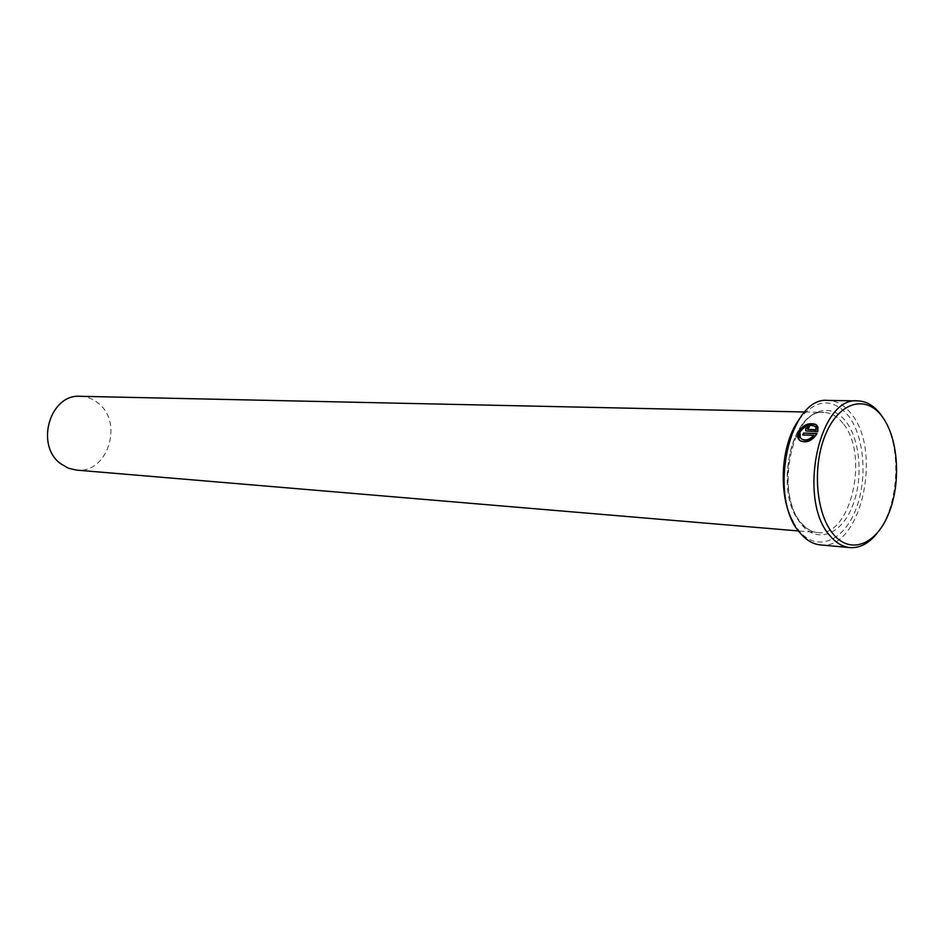 <?xml version="1.0" encoding="UTF-8"?>
<svg xmlns="http://www.w3.org/2000/svg" width="944" height="944" viewBox="0 0 944 944"><rect width="100%" height="100%" fill="white"/><g stroke="black" fill="none" stroke-linecap="round" stroke-linejoin="round"><path stroke-width="0.71" stroke-dasharray="4.72 3.54" d="M800.748 438.181L800.335 432.305C804.182 426.546 808.843 424.517 814.306 426.216L815.109 426.759M799.025 439.692L800.736 441.237C807.108 443.503 812.607 441.025 817.197 433.803L816.973 433.508M807.875 429.697L808.855 427.738M806.093 431.019L817.764 431.656M798.612 420.186C815.604 398.805 832.171 397.306 848.326 415.679C864.763 436.824 867.831 480.531 855.264 510.846C842.957 541.443 817.02 551.992 799.462 531.378L793.22 522.162M820.454 544.924C860.503 551.072 883.136 451.244 851.217 413.791C844.502 405.177 836.797 400.728 828.1 400.421M80.275 396.303C86.919 396.515 92.901 398.816 98.235 403.206C123.994 422.664 107.451 474.23 76.37 470.088M883.324 418.204C902.263 446.842 899.101 506.598 877.236 533.077M817.988 431.939L817.988 427.184M809.079 428.021L809.728 426.015M815.345 427.054L817.126 425.591M803.002 435.243L813.988 435.621M842.98 423.384C837.422 416.351 831.074 412.693 823.923 412.41C791.237 408.327 772.9 493.936 800.854 523.011C805.881 528.817 811.451 532.003 817.575 532.569C850.898 537.596 869.719 454.359 842.98 423.384M802.058 525.218C817.74 543.756 841.033 534.457 852.125 506.975C863.441 479.753 860.668 440.411 845.871 421.496C831.263 402.191 807.356 408.634 795.202 436.907C782.824 464.908 786.21 507.105 802.058 525.218M804.866 411.997L823.923 412.41C792.665 407.843 773.962 494.396 801.586 523.236C806.459 528.935 811.781 532.05 817.575 532.569L798.577 530.965"/><path stroke-width="1.42" d="M815.109 426.759L814.082 425.933C808.607 424.222 803.946 426.251 800.099 432.022C798.954 435.125 799.556 437.509 801.893 439.149C805.916 440.883 809.869 439.621 813.763 435.326L802.778 434.96L803.533 433.072L816.973 433.508C812.383 440.73 806.896 443.208 800.5 440.954C797.538 438.854 796.771 435.857 798.199 431.963C803.061 424.824 808.902 422.31 815.734 424.434L817.126 425.591L815.109 426.759M817.103 425.591L815.958 424.717C809.126 422.593 803.285 425.107 798.423 432.246L799.025 439.692M808.855 427.738L807.474 428.588L807.639 429.414L816.123 429.756L815.864 428.033L817.858 426.841L817.764 431.656L806.093 431.019L805.551 428.529L809.728 426.015L808.855 427.738M809.574 426.31L805.787 428.824L805.739 430.724M793.22 522.162C777.927 495.482 780.594 445.108 798.612 420.186M857.766 400.881L828.1 400.421C788.948 395.619 767.024 498.892 800.677 533.608C806.648 540.452 813.244 544.228 820.454 544.924L850.001 547.603C842.827 546.906 836.278 543.083 830.342 536.145C796.878 500.945 818.826 395.996 857.766 400.881C866.415 401.176 874.073 405.708 880.74 414.44L883.324 418.204M882.074 416.457C865.978 394.521 839.417 401.637 825.835 433.803C811.982 465.652 815.734 513.772 833.363 534.233C850.792 555.178 876.575 544.381 888.835 513.253C901.355 482.396 898.369 437.957 882.074 416.457M798.577 530.965L76.37 470.088L68.216 468.141L60.782 463.799C34.798 445.367 49.973 393.719 80.275 396.303L804.866 411.997M877.236 533.077C868.987 543.402 859.913 548.24 850.001 547.603M817.988 427.184L816.088 428.316L816.123 429.756M816.348 430.051L807.639 429.414M816.831 433.792L803.533 433.072M803.757 433.355L803.108 434.972M800.748 438.181L802.129 439.432C806.152 441.167 810.105 439.904 813.988 435.621L813.763 435.326"/></g></svg>
